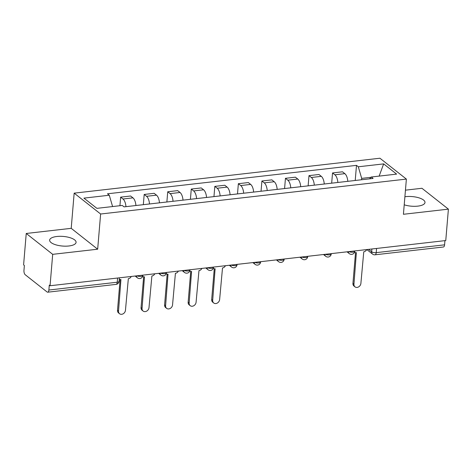 <?xml version="1.0" encoding="UTF-8"?>
<svg xmlns="http://www.w3.org/2000/svg" width="472" height="472" viewBox="0 0 472 472"><rect width="100%" height="100%" fill="white"/><g stroke="black" fill="none" stroke-linecap="round" stroke-linejoin="round"><path stroke-width="0.71" d="M68.877 245.983A13.263 4.82 4.8 0 0 76.075 242.343A13.263 4.82 4.8 0 0 56.841 236.49A13.263 4.82 4.8 0 0 49.643 240.124A13.263 4.82 4.8 0 0 68.877 245.983M404.221 204.801A13.263 4.82 4.8 0 0 417.797 206.128A13.263 4.82 4.8 0 0 424.995 202.494A13.263 4.82 4.8 0 0 405.761 196.641A13.263 4.82 4.8 0 0 404.899 196.753M26.237 233.475L52.693 254.337L50.056 285.743L445.763 240.549L448.4 209.143L403.424 214.282L406.38 179.089L379.925 158.226L74.163 193.148L71.213 228.336L26.237 233.475L23.6 264.88L24.373 265.488L23.96 270.379A3.398 1.528 -96.5 0 0 25.24 274.751L47.07 291.967A3.398 1.528 -96.5 0 0 47.719 292.192A3.398 1.528 -96.5 0 0 48.876 290.026L117.239 282.221A3.398 1.239 4.8 0 0 119.086 281.288L119.375 277.825M448.4 209.143L421.944 188.281L405.454 190.163M52.693 254.337L97.669 249.204L100.624 214.011L406.38 179.089M50.056 285.743L49.289 285.135L48.876 290.026M444.931 240.643L444.583 244.832A3.398 1.528 83.5 0 1 443.426 246.998L375.057 254.803A3.398 1.528 -96.5 0 0 376.213 252.644L444.583 244.832M347.799 181.325A7.817 3.51 -96.5 0 0 344.849 173.655L342.495 171.802L332.536 172.941L334.884 174.793A7.817 3.51 83.5 0 1 337.84 182.463M331.674 183.165L332.536 172.941M324.258 184.015A7.817 3.51 -96.5 0 0 321.302 176.345L318.954 174.492L308.989 175.631L311.343 177.484A7.817 3.51 83.5 0 1 314.299 185.148M308.133 185.856L308.989 175.631M300.711 186.7A7.817 3.51 -96.5 0 0 297.761 179.035L295.407 177.177L285.448 178.316L287.802 180.174A7.817 3.51 83.5 0 1 290.752 187.838M284.587 188.546L285.448 178.316M277.17 189.39A7.817 3.51 -96.5 0 0 274.22 181.726L271.866 179.867L261.907 181.006L264.255 182.865A7.817 3.51 83.5 0 1 267.211 190.529M261.046 191.231L261.907 181.006M253.629 192.08A7.817 3.51 -96.5 0 0 250.673 184.41L248.325 182.558L238.36 183.697L240.714 185.549A7.817 3.51 83.5 0 1 243.67 193.219M237.505 193.921L238.36 183.697M230.082 194.771A7.817 3.51 -96.5 0 0 227.132 187.101L224.778 185.248L214.819 186.387L217.173 188.239A7.817 3.51 83.5 0 1 220.123 195.904M213.958 196.612L214.819 186.387M206.541 197.455A7.817 3.51 -96.5 0 0 203.591 189.791L201.237 187.933L191.278 189.071L193.626 190.93A7.817 3.51 83.5 0 1 196.582 198.594M190.417 199.302L191.278 189.071M183 200.146A7.817 3.51 -96.5 0 0 180.044 192.482L177.69 190.623L167.731 191.762L170.085 193.62A7.817 3.51 83.5 0 1 173.035 201.284M166.876 201.987L167.731 191.762M159.453 202.836A7.817 3.51 -96.5 0 0 156.503 195.166L154.149 193.313L144.19 194.452L146.544 196.305A7.817 3.51 83.5 0 1 149.494 203.975M143.329 204.677L144.19 194.452M135.912 205.526A7.817 3.51 -96.5 0 0 132.962 197.857L130.608 196.004L120.649 197.143L122.997 198.995A7.817 3.51 83.5 0 1 125.953 206.659M119.929 205.715L120.649 197.143M370.974 177.319L361.688 178.375L361.57 179.749M361.688 178.375L358.301 166.787L383.653 163.89L396.616 174.115L371.257 177.006L369.552 178.841M358.301 166.787L356.49 165.359L107.474 193.797L109.286 195.231L83.933 198.122L96.89 208.347L122.248 205.45L124.059 206.878L373.075 178.44L371.257 177.006M74.163 193.148L100.624 214.011M71.213 228.336L97.669 249.204M355.221 180.475L356.49 165.359M109.286 195.231L112.596 206.553M383.653 163.89L379.146 176.109M354.566 252.184A3.398 2.773 128.3 0 0 356.372 252.644L353.947 284.179A3.912 3.192 128.3 0 0 354.997 286.852A3.912 3.192 128.3 0 0 358.637 286.887A3.912 3.192 128.3 0 0 360.891 283.383L363.764 251.794A3.398 2.773 128.3 0 0 366.697 249.582M354.997 286.852L353.994 286.062A3.912 3.192 -51.7 0 1 352.944 283.389L355.528 252.608M213.309 268.314A3.398 2.773 128.3 0 0 215.114 268.774L212.689 300.31A3.912 3.192 128.3 0 0 213.739 302.983A3.912 3.192 128.3 0 0 217.38 303.018A3.912 3.192 128.3 0 0 219.633 299.519L222.507 267.931A3.398 2.773 128.3 0 0 225.433 265.712M213.739 302.983L212.736 302.192A3.912 3.192 -51.7 0 1 211.686 299.519L214.27 268.745M189.768 271.005A3.398 2.773 128.3 0 0 191.567 271.465L189.148 303A3.912 3.192 128.3 0 0 190.198 305.673A3.912 3.192 128.3 0 0 193.839 305.708A3.912 3.192 128.3 0 0 196.087 302.204L198.966 270.621A3.398 2.773 128.3 0 0 201.892 268.403M190.198 305.673L189.195 304.882A3.912 3.192 -51.7 0 1 188.145 302.21L190.729 271.43M166.221 273.695A3.398 2.773 128.3 0 0 168.026 274.149L165.601 305.691A3.912 3.192 128.3 0 0 166.651 308.363A3.912 3.192 128.3 0 0 170.292 308.399A3.912 3.192 128.3 0 0 172.545 304.894L175.419 273.306A3.398 2.773 128.3 0 0 178.351 271.093M166.651 308.363L165.648 307.573A3.912 3.192 -51.7 0 1 164.598 304.9L167.182 274.12M142.68 276.38A3.398 2.773 128.3 0 0 144.485 276.84L142.06 308.375A3.912 3.192 128.3 0 0 143.11 311.054A3.912 3.192 128.3 0 0 146.751 311.083A3.912 3.192 128.3 0 0 149.005 307.585L151.878 275.996A3.398 2.773 128.3 0 0 154.804 273.778M143.11 311.054L142.107 310.257A3.912 3.192 -51.7 0 1 141.057 307.585L143.641 276.81M119.263 279.164A3.398 2.773 128.3 0 0 120.938 279.53L118.519 311.066A3.912 3.192 128.3 0 0 119.563 313.738A3.912 3.192 128.3 0 0 123.21 313.774A3.912 3.192 128.3 0 0 125.458 310.275L128.337 278.687A3.398 2.773 128.3 0 0 131.263 276.468M119.563 313.738L118.566 312.948A3.912 3.192 -51.7 0 1 117.516 310.275L120.1 279.501M137.004 275.813A3.398 1.239 4.8 0 0 141.051 276.374A3.398 1.239 4.8 0 0 142.892 275.442L142.922 275.141M160.551 273.123A3.398 1.239 4.8 0 0 164.592 273.683A3.398 1.239 4.8 0 0 166.439 272.751L166.463 272.45M184.092 270.438A3.398 1.239 4.8 0 0 188.133 270.999A3.398 1.239 4.8 0 0 189.98 270.067L190.01 269.76M207.639 267.748A3.398 1.239 4.8 0 0 211.68 268.308A3.398 1.239 4.8 0 0 213.527 267.376L213.55 267.069M231.18 265.058A3.398 1.239 4.8 0 0 235.221 265.618A3.398 1.239 4.8 0 0 237.068 264.686L237.091 264.385M254.721 262.367A3.398 1.239 4.8 0 0 258.762 262.928A3.398 1.239 4.8 0 0 260.609 261.995L260.638 261.695M278.268 259.683A3.398 1.239 4.8 0 0 282.309 260.243A3.398 1.239 4.8 0 0 284.156 259.311L284.179 259.004M301.809 256.992A3.398 1.239 4.8 0 0 305.85 257.553A3.398 1.239 4.8 0 0 307.697 256.62L307.72 256.314M325.35 254.302A3.398 1.239 4.8 0 0 329.397 254.862A3.398 1.239 4.8 0 0 331.238 253.93L331.267 253.629M348.897 251.611A3.398 1.239 4.8 0 0 352.938 252.172A3.398 1.239 4.8 0 0 354.785 251.24L354.808 250.939M368.602 249.363L371.653 251.771A3.398 1.239 4.8 0 0 376.213 252.644L376.567 248.455M371.889 248.986L371.653 251.771A3.398 2.773 -51.7 0 0 372.567 254.095A3.398 3.398 0 0 0 375.057 254.803M146.544 196.305L156.503 195.166M170.085 193.62L180.044 192.482M193.626 190.93L203.591 189.791M217.173 188.239L227.132 187.101M240.714 185.549L250.673 184.41M264.255 182.865L274.22 181.726M287.802 180.174L297.761 179.035M311.343 177.484L321.302 176.345M334.884 174.793L344.849 173.655M122.997 198.995L132.962 197.857M348.365 251.676A3.398 2.773 128.3 0 0 349.292 253.629A3.398 3.398 0 0 0 354.785 251.24M324.824 254.361A3.398 2.773 128.3 0 0 325.745 256.32A3.398 3.398 0 0 0 331.238 253.93M301.278 257.051A3.398 2.773 128.3 0 0 302.204 259.004A3.398 3.398 0 0 0 307.697 256.62M277.737 259.742A3.398 2.773 128.3 0 0 278.657 261.695A3.398 3.398 0 0 0 284.156 259.311M254.196 262.432A3.398 2.773 128.3 0 0 255.116 264.385A3.398 3.398 0 0 0 260.609 261.995M230.649 265.116A3.398 2.773 128.3 0 0 231.575 267.069A3.398 3.398 0 0 0 237.068 264.686M207.108 267.807A3.398 2.773 128.3 0 0 208.028 269.76A3.398 3.398 0 0 0 213.527 267.376M183.567 270.497A3.398 2.773 128.3 0 0 184.487 272.45A3.398 3.398 0 0 0 189.98 270.067M160.02 273.188A3.398 2.773 128.3 0 0 160.946 275.141A3.398 3.398 0 0 0 166.439 272.751M136.479 275.872A3.398 2.773 128.3 0 0 137.399 277.825A3.398 3.398 0 0 0 142.892 275.442M117.593 278.032L117.239 282.221A3.398 1.528 -96.5 0 1 116.082 284.38A3.398 3.398 0 0 0 119.086 281.288M353.947 284.179L352.944 283.389M212.689 300.31L211.686 299.519M189.148 303L188.145 302.21M165.601 305.691L164.598 304.9M142.06 308.375L141.057 307.585M118.519 311.066L117.516 310.275M347.008 251.83L349.292 253.629M323.467 254.52L325.745 256.32M299.921 257.205L302.204 259.004M276.38 259.895L278.657 261.695M252.839 262.585L255.116 264.385M229.292 265.276L231.575 267.069M205.751 267.96L208.028 269.76M182.204 270.651L184.487 272.45M158.663 273.341L160.946 275.141M135.122 276.031L137.399 277.825M116.082 284.38L47.719 292.192M372.567 254.095L366.827 249.564"/></g></svg>
